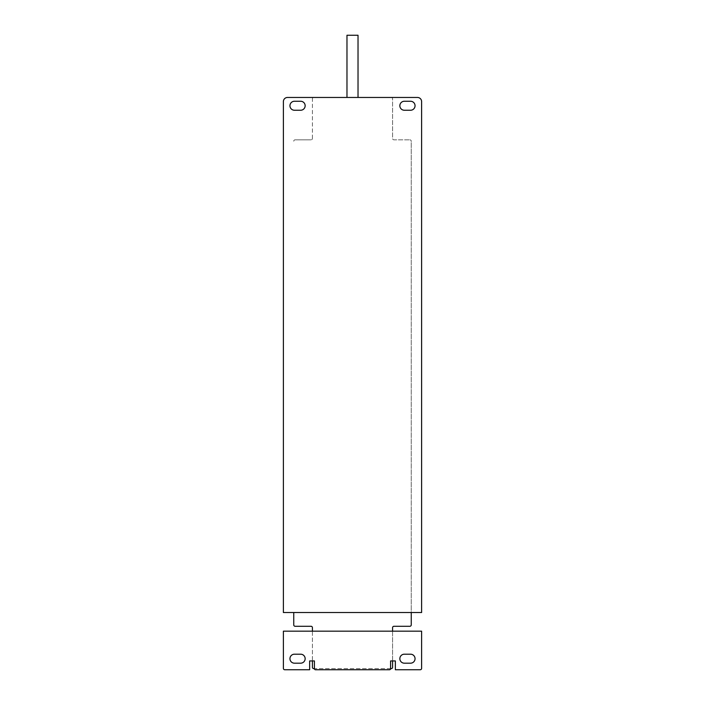<?xml version="1.0" encoding="UTF-8"?>
<svg xmlns="http://www.w3.org/2000/svg" width="705" height="705" viewBox="0 0 705 705"><rect width="100%" height="100%" fill="white"/><g stroke="black" fill="none" stroke-linecap="round" stroke-linejoin="round"><path stroke-width="0.53" stroke-dasharray="3.52 2.64" d="M287.525 97.457A4.151 4.151 0 0 0 283.384 101.599L283.384 612.522L421.616 612.522L421.616 101.599A4.151 4.151 0 0 0 417.475 97.457L287.525 97.457M352.5 97.457L358.025 97.457L352.5 97.457M300.665 101.256L294.443 101.256A4.494 4.494 0 0 0 289.949 105.75A4.494 4.494 0 0 0 294.443 110.244L300.665 110.244A4.494 4.494 0 0 0 305.15 105.75A4.494 4.494 0 0 0 300.665 101.256M410.557 101.256L404.335 101.256A4.494 4.494 0 0 0 399.85 105.75A4.494 4.494 0 0 0 404.335 110.244L410.557 110.244A4.494 4.494 0 0 0 415.051 105.75A4.494 4.494 0 0 0 410.557 101.256M312.412 138.444L312.412 98.841A1.384 1.384 0 0 1 313.796 97.457A1.384 1.384 0 0 0 312.412 98.841L312.412 138.444A1.384 1.384 0 0 1 311.028 139.828A1.384 1.384 0 0 0 312.412 138.444M295.131 139.828L311.028 139.828L295.131 139.828A1.384 1.384 0 0 0 293.747 141.212A1.384 1.384 0 0 1 295.131 139.828M293.747 612.522L293.747 624.894A1.384 1.384 0 0 0 295.131 626.278L311.028 626.278A1.384 1.384 0 0 1 312.412 627.662L312.412 667.265A1.384 1.384 0 0 0 313.796 668.648L391.204 668.648A1.384 1.384 0 0 0 392.588 667.265L392.588 627.662A1.384 1.384 0 0 1 393.972 626.278L409.869 626.278A1.384 1.384 0 0 0 411.253 624.894L411.253 141.212A1.384 1.384 0 0 0 409.869 139.828A1.384 1.384 0 0 1 411.253 141.212L411.253 612.522M391.204 97.457A1.384 1.384 0 0 1 392.588 98.841L392.588 138.444A1.384 1.384 0 0 0 393.972 139.828L409.869 139.828L393.972 139.828A1.384 1.384 0 0 1 392.588 138.444L392.588 98.841A1.384 1.384 0 0 0 391.204 97.457M346.975 35.25L358.025 35.25M392.588 631.169L392.588 660.929L395.355 660.929L395.355 669.75L420.233 669.75A1.384 1.384 0 0 0 421.616 668.366L421.616 631.169L283.384 631.169L283.384 668.366A1.384 1.384 0 0 0 284.767 669.75L309.645 669.75L309.645 660.929L312.412 660.929L312.412 631.169M390.588 668.648L314.412 668.648A1.102 1.102 0 0 0 315.523 669.75L389.477 669.75A1.102 1.102 0 0 0 390.588 668.648L390.588 660.929L392.588 660.929M294.443 654.196A4.494 4.494 0 0 0 289.949 658.69A4.494 4.494 0 0 0 294.443 663.185L300.665 663.185A4.494 4.494 0 0 0 305.15 658.69A4.494 4.494 0 0 0 300.665 654.196L294.443 654.196M312.412 660.929L314.412 660.929L314.412 668.648M404.335 654.196A4.494 4.494 0 0 0 399.85 658.69A4.494 4.494 0 0 0 404.335 663.185L410.557 663.185A4.494 4.494 0 0 0 415.051 658.69A4.494 4.494 0 0 0 410.557 654.196L404.335 654.196"/><path stroke-width="1.06" d="M352.5 97.457L287.525 97.457A4.151 4.151 0 0 0 283.384 101.599L283.384 612.522L421.616 612.522L421.616 101.599A4.151 4.151 0 0 0 417.475 97.457L352.5 97.457M294.443 110.244A4.494 4.494 0 0 1 289.949 105.75A4.494 4.494 0 0 1 294.443 101.256L300.665 101.256A4.494 4.494 0 0 1 305.15 105.75A4.494 4.494 0 0 1 300.665 110.244L294.443 110.244M404.335 110.244A4.494 4.494 0 0 1 399.85 105.75A4.494 4.494 0 0 1 404.335 101.256L410.557 101.256A4.494 4.494 0 0 1 415.051 105.75A4.494 4.494 0 0 1 410.557 110.244L404.335 110.244M358.025 97.457L358.025 35.25L346.975 35.25L346.975 97.457M411.253 612.522L411.253 624.894A1.384 1.384 0 0 1 409.869 626.278L393.972 626.278A1.384 1.384 0 0 0 392.588 627.662L392.588 631.169M312.412 631.169L312.412 627.662A1.384 1.384 0 0 0 311.028 626.278L295.131 626.278A1.384 1.384 0 0 1 293.747 624.894L293.747 612.522M392.588 660.929L392.588 667.265A1.384 1.384 0 0 1 391.204 668.648L390.588 668.648A1.102 1.102 0 0 1 389.477 669.75L315.523 669.75A1.102 1.102 0 0 1 314.412 668.648L313.796 668.648A1.384 1.384 0 0 1 312.412 667.265L312.412 660.929M314.412 668.648L314.412 660.929L309.645 660.929L309.645 669.75L284.767 669.75A1.384 1.384 0 0 1 283.384 668.366L283.384 631.169L421.616 631.169L421.616 668.366A1.384 1.384 0 0 1 420.233 669.75L395.355 669.75L395.355 660.929L390.588 660.929L390.588 668.648M294.443 663.185L300.665 663.185A4.494 4.494 0 0 0 305.15 658.69A4.494 4.494 0 0 0 300.665 654.196L294.443 654.196A4.494 4.494 0 0 0 289.949 658.69A4.494 4.494 0 0 0 294.443 663.185M404.335 663.185L410.557 663.185A4.494 4.494 0 0 0 415.051 658.69A4.494 4.494 0 0 0 410.557 654.196L404.335 654.196A4.494 4.494 0 0 0 399.85 658.69A4.494 4.494 0 0 0 404.335 663.185"/></g></svg>
